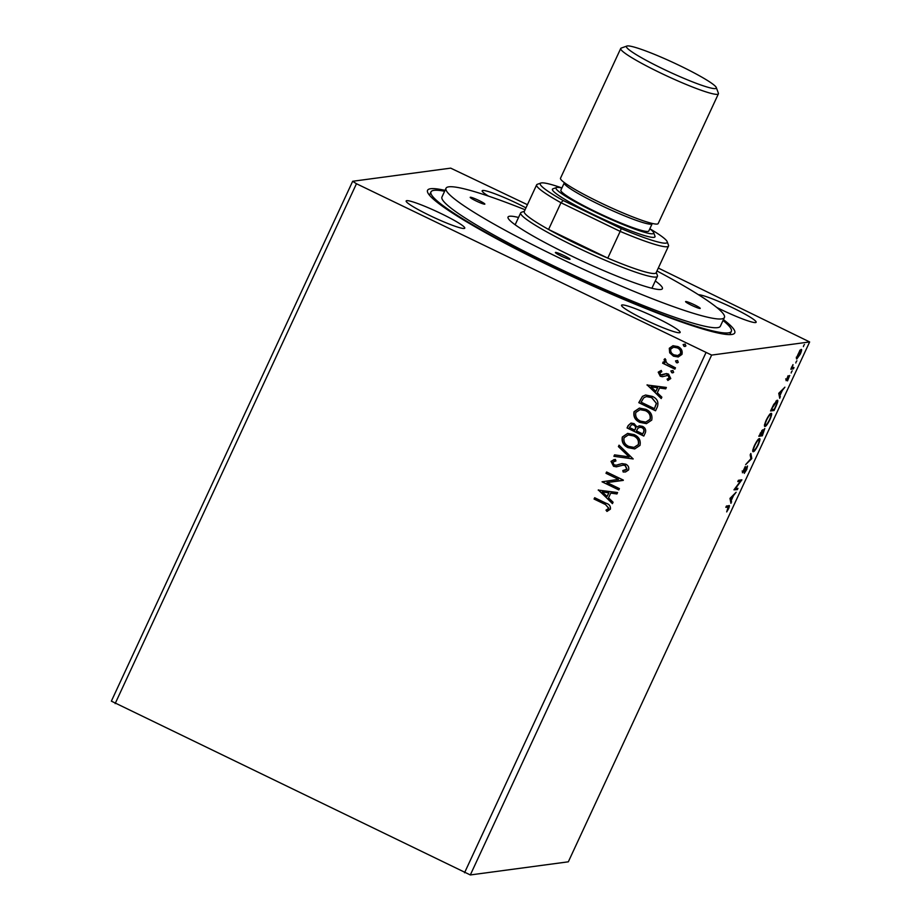 <?xml version="1.0" encoding="UTF-8"?>
<svg xmlns="http://www.w3.org/2000/svg" width="921" height="921" viewBox="0 0 921 921"><rect width="100%" height="100%" fill="white"/><g stroke="black" fill="none" stroke-linecap="round" stroke-linejoin="round"><path stroke-width="1.38" d="M525.96 207.858A32.304 3.293 24.9 0 0 517.464 203.576A32.304 3.293 24.9 0 0 482.167 190.774A32.304 3.293 24.9 0 0 488.544 196.138M644.85 319.645A32.304 3.293 24.9 0 0 680.147 332.446A32.304 3.293 24.9 0 0 656.846 318.044A32.304 3.293 24.9 0 0 621.537 305.242A32.304 3.293 24.9 0 0 644.85 319.645M429.462 215.364A32.304 3.293 24.9 0 0 464.771 228.166A32.304 3.293 24.9 0 0 441.47 213.764A32.304 3.293 24.9 0 0 406.161 200.962A32.304 3.293 24.9 0 0 429.462 215.364M716.699 307.418A32.304 3.293 24.9 0 0 720.844 309.468A32.304 3.293 24.9 0 0 756.153 322.258A32.304 3.293 24.9 0 0 732.851 307.856A32.304 3.293 24.9 0 0 698.486 294.732M723.434 319.599A169.349 17.28 -155.1 0 1 733.208 334.139A169.349 17.28 -155.1 0 1 549.71 265.824A169.349 17.28 -155.1 0 1 427.62 192.293A169.349 17.28 -155.1 0 1 445.039 190.371M737.94 488.337L737.33 489.638L733.956 489.834L740.392 481.257L737.779 481.602L738.389 480.302L741.889 479.829L735.338 488.683L737.94 488.337M751.709 458.681L745.676 464.598L750.914 458.693L750.178 454.905L750.834 453.489L751.801 458.462L750.822 458.255M762.634 429.819L762.634 431.316L764.775 428.507L762.323 435.794L758.823 436.266L762.749 429.831M777.22 400.267C778.326 399.933 777.877 402.028 775.896 406.552L774.066 410.501L770.566 410.973L773.767 404.331L777.497 400.301M801.235 349.416C801.972 349.278 801.673 350.82 800.326 354.032L796.78 359.006L796.458 357.855L799.739 350.809L801.397 349.427M796.481 358.856L796.458 357.855M793.395 368.861L790.84 369.206L793.004 364.624L792.359 367.583L794.006 367.548L793.395 368.861L791.127 368.573M791.876 367.341L793.142 367.663M789.665 375.492L787.524 380.891L789.078 376.804L786.097 380.672L788.123 375.699L786.695 379.371L789.769 375.515M728.81 505.71C729.685 505.099 729.616 506.078 728.592 508.657L726.692 511.915L728.166 507.022L725.84 507.333L726.45 506.02L729.271 505.744M727.21 506.562L728.58 507.045L726.128 506.7M711.634 355.08L470.32 874.95L568.326 861.814L809.64 341.944L711.634 355.08L356.462 183.728L352.674 181.276L450.68 168.14L527.434 204.692M778.763 393.313L784.899 387.177L782.297 390.492L780.087 395.27L779.73 398.298L778.763 393.313M791.162 373.005L791.438 371.98M792.244 370.852L791.588 371.693M803.411 346.63L803.688 345.605M804.482 344.477L803.826 345.317M795.813 362.978L796.101 361.953M796.895 360.825L796.239 361.665M764.626 426.227L765.052 426.435C764.004 426.665 764.384 424.593 766.191 420.218C768.494 415.693 770.129 413.402 771.107 413.356C772.143 413.138 771.74 415.221 769.921 419.631C767.642 424.086 766.019 426.354 765.052 426.435L764.81 426.4M752.883 451.52L753.309 451.716C752.261 451.946 752.641 449.885 754.449 445.511C756.751 440.986 758.397 438.695 759.365 438.638C760.401 438.431 760.009 440.514 758.179 444.912C755.899 449.379 754.276 451.647 753.309 451.716L753.067 451.693M742.372 472.703L745.262 466.498L743.143 471.483L747.507 465.991L746.781 469.457L744.249 473.382L746.896 467.304L742.441 472.772M742.13 471.011L743.143 471.483M729.985 498.399L736.121 492.251L733.519 495.579L731.309 500.356L730.952 503.373L729.985 498.399M470.32 874.95L111.36 701.146L352.674 181.276M658.308 268.057L809.64 341.944M669.682 352.789L669.291 348.276L672.94 345.732L677.891 346.572C681.379 348.219 682.737 350.832 681.966 354.412L678.224 356.991L673.435 356.162L669.682 352.789L669.291 348.276M674.863 369.137L662.625 363.208L663.235 361.895L665.031 362.77L664.076 359.524L664.95 358.73L665.964 359.984L665.48 360.468L667.253 363.599L675.473 367.824L674.863 369.137M658.204 372.165L661.117 370.484L661.808 371.762L659.747 372.821L660.806 374.882L666.413 373.581L668.508 374.064L670.764 378.543L667.863 380.431L667.069 379.13L669.199 377.955L667.967 375.411L662.337 376.712L660.253 376.217L658.204 372.165L661.313 370.461M662.763 376.666L660.253 376.217M657.375 406.829L655.533 410.778L638.783 402.661L642.467 396.341L645.609 395.017L652.229 396.364C657.157 398.505 658.872 401.993 657.375 406.829M643.802 436.07L627.051 427.954L628.168 425.548L631 423.073L634.132 423.637L636.952 426.964L639.37 425.778L642.49 426.354C645.241 427.712 646.208 429.808 645.379 432.663L643.802 436.07M633.176 458.957L613.893 456.298L614.549 454.87L629.181 456.885L618.394 446.604L619.05 445.177L633.176 458.957M619.407 488.602L618.808 489.914L602.046 481.81L618.486 479.346L605.995 473.302L606.605 471.989L623.356 480.106L606.951 482.569L619.407 488.602M605.201 504.42L594.057 499.032L594.667 497.72L605.972 503.2C609.265 504.144 610.738 506.136 610.404 509.152L606.974 511.42L605.995 510.142L608.677 508.334L605.396 504.397L594.057 499.032M115.148 703.598L356.462 183.728M464.541 872.763L705.854 352.893M598.201 490.087L617.588 492.528L616.932 493.955L610.75 493.103L608.528 497.881L613.087 502.221L612.43 503.649L598.489 489.891M624.726 470.47L627.04 469.192L625.301 465.439L623.252 465.093L616.391 466.832L613.524 466.268L611.026 461.34L615.389 459.429L615.942 460.949L612.741 462.181L614.065 464.921L616.598 465.186L621.974 463.608L625.727 464.161C628.237 465.404 629.193 467.338 628.594 469.952L625.52 471.955L623.16 472.001L622.803 470.527L626.833 469.215L625.094 465.462L622.769 465.14M616.69 466.797L613.524 466.268M616.31 465.232L619.016 464.38M628.214 447.744C623.39 445.522 621.433 441.942 622.331 436.98L627.65 433.4L634.201 434.62C639.024 436.853 640.958 440.457 639.991 445.407L634.684 448.93L628.41 447.721C623.586 445.499 621.629 441.907 622.527 436.957L622.331 436.98M639.945 422.451C635.122 420.241 633.164 416.649 634.074 411.699L639.393 408.107L645.943 409.338C650.767 411.572 652.69 415.164 651.723 420.126L646.415 423.637L640.153 422.428C635.329 420.206 633.372 416.626 634.27 411.664L634.074 411.699M646.979 385.001L666.367 387.453L665.71 388.869L659.528 388.017L657.306 392.795L661.865 397.147L661.209 398.563L647.256 384.817M672.883 372.867L671.766 372.706L670.868 370.944L672.779 370.53L673.665 372.291L671.766 372.706L673.665 372.291M671.962 372.683L670.868 370.944L672.779 370.53M677.534 362.839L676.417 362.678L675.53 360.917L677.43 360.502L678.317 362.264L676.417 362.678L678.317 362.264M676.624 362.655L675.53 360.917L677.43 360.502M685.12 346.492L684.004 346.331L683.117 344.558L685.017 344.143L685.915 345.916L684.004 346.331L685.915 345.916M684.211 346.296L683.117 344.558L685.017 344.143M594.252 498.998L594.816 497.789M607.158 511.374L605.995 510.142M606.202 510.107L608.033 509.071M608.24 509.048L608.677 508.334M608.873 508.3L605.396 504.397M616.955 493.909L610.75 493.103M612.5 503.499L598.408 490.064M607.077 496.488L608.965 492.804L602.299 491.941L607.077 496.488L608.769 492.827L602.299 491.941M618.854 489.811L602.046 481.81M605.995 473.302L618.486 479.346M606.202 473.279L606.755 472.07M623.218 480.405L606.951 482.569M625.612 471.943L623.16 472.001M623.367 471.978L623.01 470.539M623.459 465.07L622.861 465.117M613.731 466.245L611.026 461.34M611.222 461.306L614.157 459.521M615.942 460.926L614.871 461.03M619.211 464.345L622.078 463.597M633.199 458.911L613.893 456.298M614.088 456.275L614.733 454.893M618.394 446.604L629.181 456.885M618.59 446.57L619.188 445.304M622.527 436.957L627.754 433.388M634.788 448.918L628.41 447.721M634.132 447.387L638.449 444.601C639.255 440.583 637.7 437.694 633.786 435.898L628.421 434.931M633.59 435.932L628.318 434.942L624.07 437.763C623.356 441.758 624.933 444.647 628.813 446.432L634.028 447.399L638.253 444.624C639.047 440.618 637.493 437.717 633.59 435.932L633.786 435.898M643.848 435.967L627.051 427.954M627.247 427.931L628.364 425.525L631.092 423.061M639.473 425.767L636.952 426.964M642.075 427.632L639.773 427.286L637.931 428.265L636.457 430.913L642.685 433.929L643.583 432.41C644.585 430.337 644.078 428.749 642.075 427.632L639.876 427.275M633.752 424.938L631.76 424.604L629.377 427.482L634.742 430.084L635.248 429.382C636.169 427.436 635.674 425.951 633.752 424.938L631.864 424.593M635.248 429.382L635.053 429.416C635.974 427.459 635.478 425.974 633.556 424.961M634.742 430.084L635.053 429.416M643.583 432.41L643.388 432.433C644.378 430.372 643.883 428.772 641.879 427.655M642.685 433.929L643.388 432.433M634.27 411.664L639.485 408.095M646.519 423.625L640.153 422.428M645.874 422.094L650.191 419.308C650.986 415.302 649.432 412.401 645.529 410.616L640.164 409.649M645.333 410.639L640.06 409.661L635.812 412.47C635.087 416.476 636.676 419.366 640.556 421.139L645.771 422.106L649.984 419.331C650.79 415.325 649.236 412.424 645.333 410.639L645.529 410.616M655.591 410.674L638.783 402.661M638.99 402.638L642.467 396.341M642.662 396.306L645.713 395.005M651.826 397.642L646.346 396.606L643.733 397.791L641.108 402.189L654.428 408.636L656.477 403.502L651.826 397.642L646.45 396.594M656.477 403.502L651.619 397.665M654.428 408.636L656.282 403.525M665.733 388.823L659.528 388.017M661.278 398.413L647.187 384.978M655.844 391.402L657.744 387.718L651.078 386.855L655.844 391.402L657.548 387.753L651.078 386.855M666.62 373.558L662.061 375.1M668.059 380.396L667.069 379.13M667.276 379.107L669.199 377.955M669.394 377.932L667.967 375.411M668.162 375.377L666.654 375.146M660.461 376.182L658.4 372.142M671.075 370.91L672.975 370.495M674.909 369.033L662.625 363.208M662.821 363.185L663.385 361.976M664.076 359.524L665.031 362.77M664.271 359.489L665.158 358.706M675.726 360.882L677.626 360.468M669.498 348.253L673.147 345.709M678.317 356.98L673.435 356.162M673.631 356.128L669.878 352.755M677.856 355.518L680.665 353.664C681.16 350.982 680.112 349.047 677.488 347.85L673.712 347.194M677.292 347.885L673.608 347.205L670.799 349.013C670.338 351.707 671.421 353.652 674.057 354.861L677.764 355.529L680.458 353.687C680.964 351.016 679.905 349.071 677.292 347.885L677.488 347.85M683.313 344.535L685.224 344.12M728.476 505.756L728.189 506.861M779.304 394.43L780.087 395.27M779.131 394.81L780.398 396.87M778.809 393.209L779.983 394.764L781.687 391.103L779.661 393.094L779.983 394.764M785.993 379.866L786.695 380.2M792.762 367.698L792.44 368.4M800.625 349.761L800.487 350.602M796.999 357.555L796.423 358.188M799.808 350.279L800.763 350.74L797.989 354.343L797.39 357.693L800.004 354.067L800.625 350.717L800.027 350.429M796.285 357.21L797.39 357.693M773.421 409.361L773.11 410.041L774.066 410.501M773.11 410.041L770.865 410.34M776.806 400.416L776.702 401.533M771.533 409.615L774.319 409.246L776.507 404.354L776.61 401.579L771.257 409.477M775.873 401.222L776.84 401.602L775.885 401.142M770.67 413.517L770.566 414.623M765.351 425.053L764.522 425.79M769.749 414.231L770.497 414.657C769.726 414.703 768.413 416.522 766.571 420.114C765.121 423.637 764.81 425.306 765.65 425.122C766.422 425.076 767.711 423.28 769.542 419.723C771.027 416.154 771.338 414.473 770.497 414.657L769.783 414.323M764.488 424.639L765.65 425.122M761.69 434.654L761.368 435.334L762.323 435.794M761.368 435.334L759.123 435.633M761.759 430.579L762.634 431.316M760.424 433.549L759.79 434.908L760.919 434.758L762.035 431.132L760.147 433.411M761.586 434.044L761.276 434.7L762.576 434.528L764.165 429.819L761.31 433.906M758.939 438.81L758.823 439.916M753.608 450.334L752.779 451.083M758.018 439.513L758.754 439.95C757.983 439.996 756.682 441.815 754.84 445.407C753.378 448.93 753.079 450.599 753.919 450.415C754.679 450.369 755.98 448.562 757.799 445.004C759.284 441.447 759.606 439.754 758.754 439.95L758.052 439.605M752.756 449.92L753.919 450.415M750.224 454.801L750.845 458.002L751.801 458.462M742.476 471.598L743.397 472.047M736.685 488.498L736.374 489.178L737.33 489.638M736.374 489.178L734.233 489.465M738.078 480.981L740.392 481.257M740.53 480.014L739.805 480.981M730.526 499.516L731.309 500.356M730.353 499.896L731.619 501.957M730.031 498.284L731.205 499.85L732.909 496.189L730.883 498.18L731.205 499.85M700.087 308.489A8.082 0.829 24.9 0 0 700.236 308.408A8.082 0.829 24.9 0 0 693.835 304.529A8.082 0.829 24.9 0 0 685.731 301.535A8.082 0.829 24.9 0 0 685.581 301.604A8.082 0.829 24.9 0 0 691.982 305.484A8.082 0.829 24.9 0 0 700.087 308.489M569.892 259.354A8.082 0.829 24.9 0 0 570.041 259.285A8.082 0.829 24.9 0 0 563.64 255.405A8.082 0.829 24.9 0 0 555.536 252.4A8.082 0.829 24.9 0 0 555.386 252.481A8.082 0.829 24.9 0 0 561.787 256.36A8.082 0.829 24.9 0 0 569.892 259.354M484.711 204.197A8.082 0.829 24.9 0 0 484.849 204.128A8.082 0.829 24.9 0 0 478.46 200.248A8.082 0.829 24.9 0 0 470.343 197.244A8.082 0.829 24.9 0 0 470.205 197.324A8.082 0.829 24.9 0 0 476.606 201.204A8.082 0.829 24.9 0 0 484.711 204.197M655.292 280.951A85.077 8.68 -155.1 0 1 661.6 289.309A85.077 8.68 -155.1 0 1 660.841 289.482A85.077 8.68 -155.1 0 1 579.413 259.734A85.077 8.68 -155.1 0 1 508.081 218.047A85.077 8.68 -155.1 0 1 509.589 216.251A85.077 8.68 -155.1 0 1 518.535 217.471M525.085 209.746A153.462 15.657 24.9 0 0 448.815 186.825A153.462 15.657 24.9 0 0 446.017 188.252A153.462 15.657 24.9 0 0 567.612 261.909A153.462 15.657 24.9 0 0 721.627 318.908A153.462 15.657 24.9 0 0 724.413 317.48A153.462 15.657 24.9 0 0 656.961 270.958M446.017 188.252L441.965 197.002A153.462 15.657 24.9 0 0 563.56 270.647A153.462 15.657 24.9 0 0 717.563 327.657A153.462 15.657 24.9 0 0 720.349 326.23L724.413 317.48M444.636 191.246A165.573 16.9 24.9 0 0 433.987 190.348A165.573 16.9 24.9 0 0 430.97 191.902A165.573 16.9 24.9 0 0 562.167 271.361A165.573 16.9 24.9 0 0 728.338 332.872A165.573 16.9 24.9 0 0 731.343 331.33A165.573 16.9 24.9 0 0 723.031 320.473M680.573 66.036A49.538 5.054 24.9 0 0 626.89 46.05A49.538 5.054 24.9 0 0 662.164 68.499A49.538 5.054 24.9 0 0 716.285 87.541A49.538 5.054 24.9 0 0 680.573 66.036M716.285 87.541L718.38 93.194A53.844 5.491 -155.1 0 1 718.403 93.827A53.844 5.491 -155.1 0 1 659.563 72.494A53.844 5.491 -155.1 0 1 620.719 48.479A53.844 5.491 -155.1 0 1 621.215 48.088L626.89 46.05M561.891 188.022A53.844 5.491 24.9 0 0 556.491 187.539A53.844 5.491 24.9 0 0 594.839 211.934A53.844 5.491 24.9 0 0 653.657 232.633A53.844 5.491 24.9 0 0 649.8 228.822M653.657 232.633L654.969 236.167A56.538 5.768 -155.1 0 1 593.205 214.432A56.538 5.768 -155.1 0 1 552.945 188.805L556.491 187.539M652.183 223.711L648.798 230.998A48.456 4.95 -155.1 0 1 595.841 211.807A48.456 4.95 -155.1 0 1 560.877 190.186L564.262 182.899A48.456 4.95 -155.1 0 0 599.226 204.52A48.456 4.95 -155.1 0 0 652.183 223.711L652.321 223.458M718.403 93.827L658.193 223.55A53.844 5.491 -155.1 0 1 599.352 202.217A53.844 5.491 -155.1 0 1 560.509 178.214L620.719 48.479M656.27 272.432L657.398 275.46A75.384 7.69 -155.1 0 1 657.433 276.346A75.384 7.69 -155.1 0 1 575.049 246.483A75.384 7.69 -155.1 0 1 520.676 212.866A75.384 7.69 -155.1 0 1 521.367 212.314L524.406 211.22M621.226 228.615L620.178 231.39L560.981 202.735L548.582 229.456A72.69 7.414 24.9 0 0 576.673 243.984A72.69 7.414 24.9 0 0 607.779 258.122A72.69 7.414 24.9 0 0 656.109 272.789L668.519 246.057A72.69 7.414 -155.1 0 1 620.178 231.39L607.779 258.122L548.582 229.456A72.69 7.414 24.9 0 1 524.245 211.565L536.644 184.845A72.69 7.414 -155.1 0 1 537.311 184.315L540.857 183.049A69.996 7.149 24.9 0 0 563.192 200.513L621.226 228.615A69.996 7.149 24.9 0 0 667.172 241.682A69.996 7.149 24.9 0 0 649.835 228.753M667.172 241.682L668.485 245.205A72.69 7.414 -155.1 0 1 668.519 246.057M563.192 200.513L560.981 202.735A72.69 7.414 -155.1 0 1 536.644 184.845M561.925 187.942A69.996 7.149 24.9 0 0 540.857 183.049M786.649 379.36L785.694 378.899M792.428 367.64L791.473 367.18M430.97 191.902L429.451 195.183M731.343 331.33L729.812 334.611M520.676 212.866L515.15 224.782M657.433 276.346L651.895 288.261"/></g></svg>
